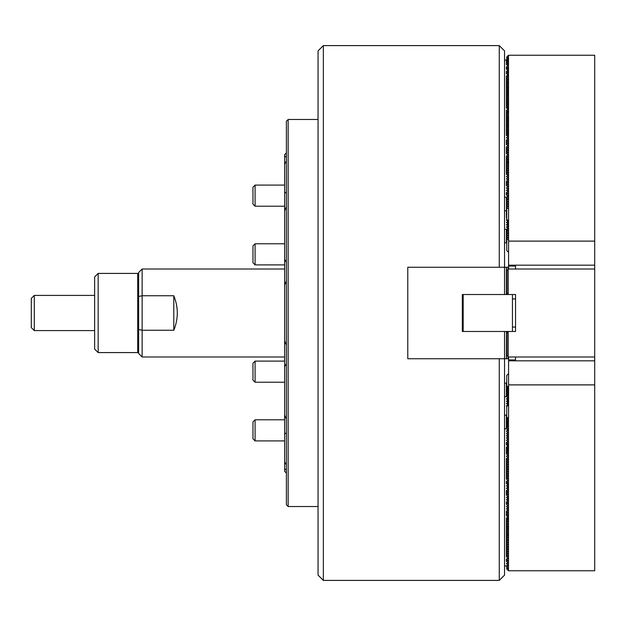 <?xml version="1.0" encoding="UTF-8"?>
<svg xmlns="http://www.w3.org/2000/svg" width="626" height="626" viewBox="0 0 626 626"><rect width="100%" height="100%" fill="white"/><g stroke="black" fill="none" stroke-linecap="round" stroke-linejoin="round"><path stroke-width="0.94" d="M318.055 575.13L318.055 50.87L323.337 45.596L323.337 580.404L318.055 575.13M499.258 267.263L499.258 45.596L504.54 50.87L504.54 267.263L407.776 267.263L407.776 358.737L504.54 358.737L504.54 575.13L499.258 580.404L323.337 580.404M499.258 45.596L323.337 45.596M499.258 580.404L499.258 358.737M506.387 358.737L506.473 331.475L506.473 358.737L504.54 358.737L504.54 331.475L462.317 331.475L462.317 294.525L504.54 294.525L504.54 267.263L508.054 267.263L508.054 269.462M506.473 358.737L508.054 358.737L508.054 356.538M506.387 331.475L504.54 331.475M506.473 331.475L508.054 331.475L508.054 331.913M508.054 294.087L508.054 294.525L506.387 294.525L506.387 267.263M504.54 294.525L506.387 294.525M142.133 356.984L138.612 353.463L138.612 272.537L142.133 269.016L142.133 295.762L173.801 295.762C178.465 307.256 178.465 318.744 173.801 330.238L142.133 330.238L142.133 356.984L284.634 356.984M284.634 269.016L142.133 269.016M173.801 295.762L173.801 330.238M142.133 295.762L142.133 330.238L138.612 329.503L138.612 296.497L142.133 295.762M138.612 274.298L137.736 273.413L98.149 273.413L98.149 352.587L94.636 349.065L94.636 276.935L98.149 273.413M138.612 351.702L137.736 352.587L137.736 273.413M137.736 352.587L98.149 352.587M508.054 294.525L506.739 292.772L506.739 270.776L508.5 269.016L594.7 269.016L594.7 356.984L508.5 356.984L506.739 355.224L506.739 333.228L508.054 331.475M463.193 331.475L463.193 294.525M512.451 294.525L512.451 331.475M507.976 356.46L507.976 331.999M508.5 331.475L515.534 331.475L515.534 294.525L508.5 294.525M507.976 294.001L507.976 269.54M508.148 269.368L508.148 294.181M508.148 331.819L508.148 356.632M34.289 330.591L31.3 327.601L31.3 298.399L34.289 295.409L34.289 330.591L94.636 330.591M508.586 221.158L506.739 219.35L506.739 198.692L507.976 197.456M508.586 252.38L506.739 250.58L506.739 229.914L507.976 228.678M506.739 60.339L506.739 56.997L508.5 55.237L508.586 241.112L594.7 241.112L594.7 55.237L508.5 55.237M506.739 208.356L508.5 208.356M506.739 57.529L507.976 57.529L506.739 59.282M507.976 57.529L507.976 58.046L507.976 57.529M506.739 59.814L507.976 59.814L507.561 60.745M507.976 59.814L507.976 60.331L507.976 59.814M507.976 62.616L507.561 63.03M507.976 64.908L507.561 65.315M507.976 67.193L507.561 67.6M507.976 69.478L507.561 69.893M507.976 71.763L507.561 72.178M507.976 74.048L507.561 74.463M507.976 76.333L507.561 76.748M507.976 78.618L507.561 79.032M507.976 80.903L507.561 81.317M507.976 83.188L507.561 83.602M507.976 85.472L507.561 85.887M507.976 87.757L507.561 88.172M507.976 90.042L507.561 90.457M507.976 92.327L507.561 92.742M507.976 94.612L507.561 95.027M507.976 96.897L507.561 97.312M507.976 99.182L507.561 99.597M507.976 101.467L507.561 101.881M507.976 103.752L507.561 104.166M507.976 106.044L507.561 106.451M507.976 108.329L507.561 108.736M507.976 110.614L507.561 111.029M507.976 112.899L507.561 113.314M507.976 115.184L507.561 115.599M507.976 117.469L507.561 117.884M507.976 119.754L507.561 120.169M507.976 122.039L507.561 122.453M507.976 124.324L507.561 124.738M507.976 126.609L507.561 127.023M507.976 128.893L507.561 129.308M507.976 131.178L507.561 131.593M507.976 133.463L507.561 133.878M507.976 135.748L507.561 136.163M507.976 138.033L507.561 138.448M507.976 140.318L507.561 140.733M507.976 142.603L507.561 143.018M507.976 144.888L507.561 145.302M507.976 147.173L507.561 147.587M507.976 149.465L507.561 149.872M507.976 151.75L507.561 152.157M507.976 154.035L507.561 154.45M507.976 156.32L507.561 156.735M507.976 158.605L507.561 159.02M507.976 160.89L507.561 161.305M507.976 163.175L507.561 163.589M507.976 165.46L507.561 165.874M507.976 167.745L507.561 168.159M507.976 170.029L507.561 170.444M507.976 172.314L507.561 172.729M507.976 174.599L507.561 175.014M507.976 176.884L507.561 177.299M507.976 179.169L507.561 179.584M507.976 181.454L507.561 181.869M507.976 183.739L507.561 184.154M507.976 186.024L507.561 186.438M507.976 188.309L507.561 188.723M507.976 190.601L507.561 191.008M507.976 192.886L507.561 193.293M507.976 195.171L507.561 195.586M506.739 199.217L507.976 199.217L506.739 200.977M507.976 199.217L507.976 199.741L507.976 199.217M506.739 201.502L507.976 201.502L506.739 203.262M507.976 201.502L507.976 202.026L507.976 201.502M506.739 203.786L507.976 203.786L506.739 205.547M507.976 203.786L507.976 204.311L507.976 203.786M506.739 206.071L507.976 206.071L506.739 207.832M507.976 206.071L507.976 206.596L507.976 206.071M508.586 269.016L508.586 266.058L515.534 266.058L515.534 269.016L515.534 266.058M506.739 239.586L508.5 239.586L508.5 221.111M507.451 220.062L506.974 220.54M507.976 221.823L506.974 222.825M507.976 224.108L506.974 225.11M507.976 226.393L506.974 227.395M506.739 230.446L507.976 230.446L506.739 232.199M507.976 230.446L507.976 230.963L507.976 230.446M506.739 232.731L507.976 232.731L506.739 234.484M507.976 232.731L507.976 233.248L507.976 232.731M506.739 235.016L507.976 235.016L506.739 236.769M507.976 235.016L507.976 235.532L507.976 235.016M506.739 237.301L507.976 237.301L506.739 239.054M507.976 237.301L507.976 237.825L507.976 237.301M594.7 269.016L594.7 241.112M508.586 266.058L508.586 265.174L594.7 265.174M508.586 241.112L508.586 265.174M508.586 386.375L506.739 386.414L507.976 388.175L507.976 388.699L506.739 388.699L507.976 390.467L507.976 390.984L506.739 390.984L507.976 392.752L507.976 393.269L506.739 393.269L507.976 395.037L507.976 395.554L506.739 395.554L506.739 396.086L507.976 397.322M506.739 386.414L506.739 375.42L508.586 373.62M508.586 356.984L508.586 417.597L506.739 417.644L507.976 419.404L507.976 419.929L506.739 419.929L507.976 421.689L507.976 422.214L506.739 422.214L507.976 423.974L507.976 424.498L506.739 424.498L507.976 426.259L507.976 426.783L506.739 426.783L506.739 427.308L507.976 428.544M506.739 417.644L506.739 406.65L508.586 404.842M506.739 388.699L506.739 386.946M506.739 419.929L506.739 418.168M506.739 390.984L506.739 389.231M506.739 422.214L506.739 420.453M506.739 393.269L506.739 391.516M506.739 424.498L506.739 422.738M506.739 395.554L506.739 393.801M506.739 426.783L506.739 425.023M507.561 565.255L507.976 566.186L506.739 566.186L506.739 566.718L507.976 568.471L506.739 568.471L506.739 569.003L508.5 570.763L594.7 570.763L594.7 356.984M506.739 566.186L506.739 565.661M508.5 386.414L508.5 404.889M507.976 388.175L507.976 388.699L507.976 388.175M507.976 390.467L507.976 390.984L507.976 390.467M507.976 392.752L507.976 393.269L507.976 392.752M507.976 395.037L507.976 395.554L507.976 395.037M506.974 398.605L507.976 399.607M506.974 400.89L507.976 401.892M506.974 403.175L507.976 404.177M506.974 405.46L507.451 405.938M515.534 359.942L515.534 356.984L515.534 359.942L508.586 359.942M506.739 568.471L506.739 566.718M508.5 417.644L508.5 570.763M507.976 419.404L507.976 419.929L507.976 419.404M507.976 421.689L507.976 422.214L507.976 421.689M507.976 423.974L507.976 424.498L507.976 423.974M507.976 426.259L507.976 426.783L507.976 426.259M507.561 430.414L507.976 430.829M507.561 432.707L507.976 433.114M507.561 434.992L507.976 435.399M507.561 437.277L507.976 437.691M507.561 439.562L507.976 439.976M507.561 441.846L507.976 442.261M507.561 444.131L507.976 444.546M507.561 446.416L507.976 446.831M507.561 448.701L507.976 449.116M507.561 450.986L507.976 451.401M507.561 453.271L507.976 453.686M507.561 455.556L507.976 455.971M507.561 457.841L507.976 458.255M507.561 460.126L507.976 460.54M507.561 462.411L507.976 462.825M507.561 464.695L507.976 465.11M507.561 466.98L507.976 467.395M507.561 469.265L507.976 469.68M507.561 471.55L507.976 471.965M507.561 473.843L507.976 474.25M507.561 476.128L507.976 476.535M507.561 478.413L507.976 478.827M507.561 480.698L507.976 481.112M507.561 482.982L507.976 483.397M507.561 485.267L507.976 485.682M507.561 487.552L507.976 487.967M507.561 489.837L507.976 490.252M507.561 492.122L507.976 492.537M507.561 494.407L507.976 494.822M507.561 496.692L507.976 497.107M507.561 498.977L507.976 499.392M507.561 501.262L507.976 501.676M507.561 503.547L507.976 503.961M507.561 505.831L507.976 506.246M507.561 508.116L507.976 508.531M507.561 510.401L507.976 510.816M507.561 512.686L507.976 513.101M507.561 514.971L507.976 515.386M507.561 517.264L507.976 517.671M507.561 519.549L507.976 519.956M507.561 521.834L507.976 522.248M507.561 524.118L507.976 524.533M507.561 526.403L507.976 526.818M507.561 528.688L507.976 529.103M507.561 530.973L507.976 531.388M507.561 533.258L507.976 533.673M507.561 535.543L507.976 535.958M507.561 537.828L507.976 538.243M507.561 540.113L507.976 540.528M507.561 542.398L507.976 542.812M507.561 544.683L507.976 545.097M507.561 546.967L507.976 547.382M507.561 549.252L507.976 549.667M507.561 551.537L507.976 551.952M507.561 553.822L507.976 554.237M507.561 556.107L507.976 556.522M507.561 558.4L507.976 558.807M507.561 560.685L507.976 561.092M507.561 562.97L507.976 563.384M507.976 565.669L507.976 566.186L507.976 565.669M507.976 567.954L507.976 568.471L507.976 567.954M508.586 384.888L594.7 384.888M508.586 360.826L594.7 360.826M504.54 60.073L506.387 60.073L508.054 60.996L506.387 62.357L508.054 63.281L506.387 64.642L508.054 65.566L506.387 66.927L508.054 67.851L506.387 69.212L508.054 70.135L506.387 71.497L508.054 72.42L506.387 73.782L508.054 74.705L506.387 76.075L508.054 76.99L506.387 78.36L508.054 79.275L506.387 80.644L508.054 81.568L506.387 82.929L508.054 83.853L506.387 85.214L508.054 86.138L506.387 87.499L508.054 88.422L506.387 89.784L508.054 90.707L506.387 92.069L508.054 92.992L506.387 94.354L508.054 95.277L506.387 96.639L508.054 97.562L506.387 98.924L508.054 99.847L506.387 101.209L508.054 102.132L506.387 103.493L508.054 104.417L506.387 105.778L508.054 106.702L506.387 108.063L508.054 108.987L506.387 110.348L508.054 111.271L506.387 112.633L508.054 113.556L506.387 114.918L508.054 115.841L506.387 117.203L508.054 118.126L506.387 119.496L508.054 120.411L506.387 121.78L508.054 122.704L506.387 124.065L508.054 124.989L506.387 126.35L508.054 127.274L506.387 128.635L508.054 129.559L506.387 130.92L508.054 131.843L506.387 133.205L508.054 134.128L506.387 135.49L508.054 136.413L506.387 137.775L508.054 138.698L506.387 140.06L508.054 140.983L506.387 142.345L508.054 143.268L506.387 144.629L508.054 145.553L506.387 146.914L508.054 147.838L506.387 149.199L508.054 150.123L506.387 151.484L508.054 152.408L506.387 153.769L508.054 154.692L506.387 156.054L508.054 156.977L506.387 158.339L508.054 159.262L506.387 160.632L508.054 161.547L506.387 162.916L508.054 163.84L506.387 165.201L508.054 166.125L506.387 167.486L508.054 168.41L506.387 169.771L508.054 170.695L506.387 172.056L508.054 172.979L506.387 174.341L508.054 175.264L506.387 176.626L508.054 177.549L506.387 178.911L508.054 179.834L506.387 181.196L508.054 182.119L506.387 183.481L508.054 184.404L506.387 185.766L508.054 186.689L506.387 188.05L508.054 188.974L506.387 190.335L508.054 191.259L506.387 192.62L508.054 193.544L506.387 194.905L508.054 196.267L506.387 197.19L504.54 197.19M506.739 242.669L504.54 242.935M506.739 210.563L506.387 197.19M504.54 210.829L506.739 210.751M506.387 242.935L506.387 229.296L504.54 229.296M506.387 229.296L508.054 228.38L506.387 227.011L508.054 226.088L506.387 224.726L508.054 223.803L506.387 222.441L508.054 221.518L506.387 220.156L507.099 219.71M506.739 218.138L506.739 217.605M506.739 215.853L506.739 215.321M506.739 213.568L506.739 213.036M506.739 211.283L506.387 217.871M506.387 60.073L506.387 64.642M506.739 383.331L504.54 383.065M504.54 565.927L506.387 565.927L508.054 565.004L506.387 563.643L508.054 562.719L506.387 561.358L508.054 560.434L506.387 559.073L508.054 558.149L506.387 556.788L508.054 555.865L506.387 554.503L508.054 553.58L506.387 552.218L508.054 551.295L506.387 549.925L508.054 549.01L506.387 547.64L508.054 546.725L506.387 545.356L508.054 544.432L506.387 543.071L508.054 542.147L506.387 540.786L508.054 539.862L506.387 538.501L508.054 537.577L506.387 536.216L508.054 535.293L506.387 533.931L508.054 533.008L506.387 531.646L508.054 530.723L506.387 529.361L508.054 528.438L506.387 527.076L508.054 526.153L506.387 524.791L508.054 523.868L506.387 522.507L508.054 521.583L506.387 520.222L508.054 519.298L506.387 517.937L508.054 517.013L506.387 515.652L508.054 514.728L506.387 513.367L508.054 512.444L506.387 511.082L508.054 510.159L506.387 508.797L508.054 507.874L506.387 506.504L508.054 505.589L506.387 504.22L508.054 503.296L506.387 501.935L508.054 501.011L506.387 499.65L508.054 498.726L506.387 497.365L508.054 496.441L506.387 495.08L508.054 494.157L506.387 492.795L508.054 491.872L506.387 490.51L508.054 489.587L506.387 488.225L508.054 487.302L506.387 485.94L508.054 485.017L506.387 483.655L508.054 482.732L506.387 481.371L508.054 480.447L506.387 479.086L508.054 478.162L506.387 476.801L508.054 475.877L506.387 474.516L508.054 473.592L506.387 472.231L508.054 471.308L506.387 469.946L508.054 469.023L506.387 467.661L508.054 466.738L506.387 465.368L508.054 464.453L506.387 463.083L508.054 462.16L506.387 460.799L508.054 459.875L506.387 458.514L508.054 457.59L506.387 456.229L508.054 455.305L506.387 453.944L508.054 453.021L506.387 451.659L508.054 450.736L506.387 449.374L508.054 448.451L506.387 447.089L508.054 446.166L506.387 444.804L508.054 443.881L506.387 442.519L508.054 441.596L506.387 440.235L508.054 439.311L506.387 437.95L508.054 437.026L506.387 435.665L508.054 434.741L506.387 433.38L508.054 432.456L506.387 431.095L508.054 429.733L506.387 428.81L504.54 428.81M506.739 415.249L506.739 414.717M506.739 412.964L506.739 412.432M506.739 410.679L506.739 410.147M506.739 408.395L506.739 407.862M507.099 406.29L506.387 405.844L508.054 404.482L506.387 403.559L508.054 402.197L506.387 401.274L508.054 399.912L506.387 398.989L508.054 397.62L506.387 396.704L506.387 383.065M504.54 396.704L506.387 396.704M506.387 428.81L506.387 415.171L504.54 415.171M506.387 414.983L506.739 415.437M286.387 432.824L284.634 433.92L284.634 192.08L286.387 193.176M286.387 469.852L284.634 468.827L284.634 433.92M284.634 192.08L284.634 157.173L286.387 156.148M286.387 504.759L286.387 121.241L288.148 119.48L288.148 506.52L286.387 504.759M286.387 280.972L284.634 284.947M284.634 157.173L284.634 154.669L286.387 152.908M286.387 473.092L284.634 471.331L284.634 468.827M286.387 363.69L284.634 366.617M284.634 415.21L286.387 419.162M284.634 341.053L286.387 345.028M284.634 461.98L286.387 464.852M286.387 161.148L284.634 164.02M286.387 206.838L284.634 210.79M284.634 259.383L286.387 262.31M255.079 206.212L252.967 204.099L252.967 187.213L255.079 185.1L255.079 206.212L284.634 206.212M255.079 185.1L284.634 185.1M255.079 419.788L255.079 440.9L252.967 438.787L252.967 421.901L255.079 419.788L284.634 419.788M255.079 440.9L284.634 440.9M252.967 380.115L252.967 363.229L255.079 361.116L255.079 382.228L284.634 382.228L255.079 382.228L252.967 380.115L255.079 382.228M252.967 262.771L252.967 245.885L255.079 243.772L255.079 264.884L284.634 264.884L255.079 264.884L252.967 262.771L255.079 264.884M506.473 267.263L506.473 294.525M506.473 242.802L506.473 229.171M506.473 210.696L506.473 197.065M506.473 428.935L506.473 415.304M506.473 396.829L506.473 383.198M512.451 298.923L515.534 298.923M512.451 327.077L515.534 327.077M34.289 295.409L94.636 295.409M508.148 64.556L508.148 57.702M508.148 71.411L508.148 69.126M508.148 75.981L508.148 73.696M508.148 82.835L508.148 80.551M508.148 96.553L508.148 85.12M508.148 102.101L508.148 98.838M508.148 107.977L508.148 101.122M508.148 112.547L508.148 110.262M508.148 121.687L508.148 117.117M508.148 126.256L508.148 123.971M508.148 135.404L508.148 128.549M508.148 162.823L508.148 160.538M508.148 536.302L508.148 534.017M508.148 529.447L508.148 527.162M508.148 520.308L508.148 515.738M508.148 499.744L508.148 497.451M508.148 488.311L508.148 483.742M508.148 451.745L508.148 444.89M508.148 405.241L508.148 399.951M506.387 185.766L506.387 181.117M506.387 194.827L506.387 192.62M506.387 215.508L506.387 213.302M506.387 183.402L506.387 181.196M506.387 174.263L506.387 156.054M506.387 213.223L506.387 211.017M506.387 171.978L506.387 169.771M506.387 153.769L506.387 146.914M506.387 162.838L506.387 160.632M506.387 153.691L506.387 151.484M506.387 144.551L506.387 139.981M506.387 135.412L506.387 110.348M506.387 133.127L506.387 130.92M506.387 123.987L506.387 121.78M506.387 107.985L506.387 85.214M506.387 105.7L506.387 101.318M506.387 85.136L506.387 76.075M506.387 89.706L506.387 87.499M506.387 73.782L506.387 71.497M506.387 69.212L506.387 66.927M506.387 454.022L506.387 447.089M506.387 444.804L506.387 442.598M506.387 463.083L506.387 458.514M506.387 479.086L506.387 463.162M506.387 467.661L506.387 465.447M506.387 483.655L506.387 481.371M506.387 472.231L506.387 470.024M506.387 495.08L506.387 490.51M506.387 515.652L506.387 511.082M506.387 504.22L506.387 502.013M506.387 536.216L506.387 518.015M506.387 556.788L506.387 536.294M506.387 529.361L506.387 527.155M506.387 533.931L506.387 531.724M506.387 545.356L506.387 543.149M506.387 561.358L506.387 559.073M318.055 506.52L288.148 506.52M318.055 119.48L288.148 119.48M255.079 361.116L284.634 361.116M255.079 243.772L284.634 243.772"/></g></svg>
